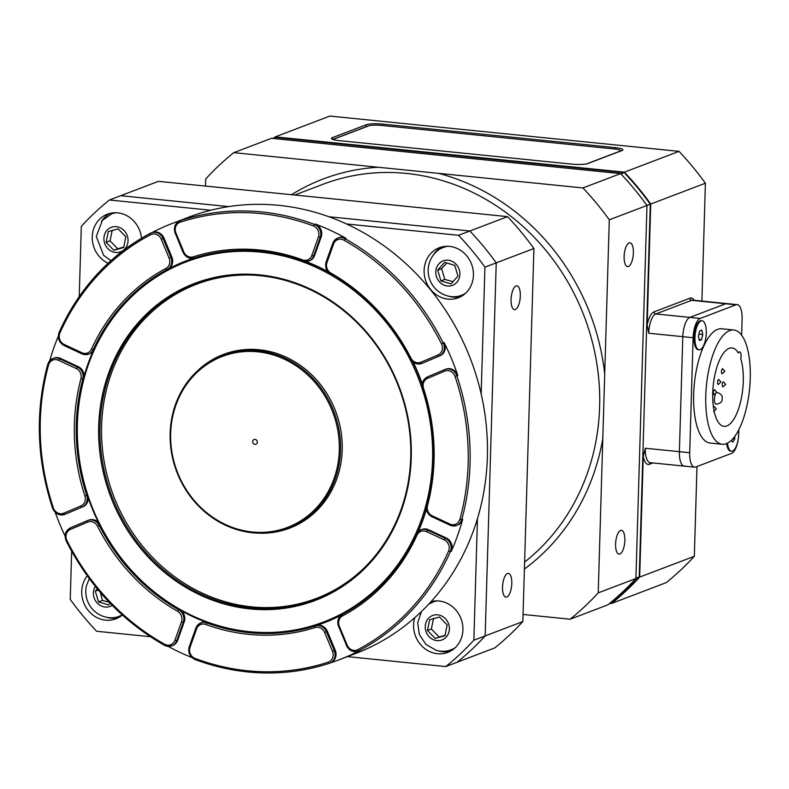 <?xml version="1.0" encoding="UTF-8"?>
<svg xmlns="http://www.w3.org/2000/svg" width="789" height="789" viewBox="0 0 789 789"><rect width="100%" height="100%" fill="white"/><g stroke="black" fill="none" stroke-linecap="round" stroke-linejoin="round"><path stroke-width="1.18" d="M515.345 309.515A11.963 4.507 -84.2 0 1 514.487 309.643A11.963 4.507 -84.2 0 1 511.203 297.285A11.963 4.507 -84.2 0 1 516.894 285.835A11.963 4.507 -84.2 0 1 520.267 297.078A11.963 4.507 -84.2 0 1 515.345 309.515M506.804 597.026A11.963 4.507 -84.2 0 1 505.956 597.145A11.963 4.507 -84.2 0 1 502.672 584.797A11.963 4.507 -84.2 0 1 508.363 573.347A11.963 4.507 -84.2 0 1 511.736 584.59A11.963 4.507 -84.2 0 1 506.804 597.026M628.409 266.475A11.963 4.507 -84.2 0 1 627.551 266.593A11.963 4.507 -84.2 0 1 624.267 254.236A11.963 4.507 -84.2 0 1 629.957 242.785A11.963 4.507 -84.2 0 1 633.33 254.038A11.963 4.507 -84.2 0 1 628.409 266.475M619.868 553.986A11.963 4.507 -84.2 0 1 619.02 554.105A11.963 4.507 -84.2 0 1 615.736 541.747A11.963 4.507 -84.2 0 1 621.426 530.297A11.963 4.507 -84.2 0 1 624.799 541.54A11.963 4.507 -84.2 0 1 619.868 553.986M210.683 210.239L109.424 200.002L120.727 195.692L228.652 206.61L120.727 195.692L158.411 181.352L333.234 198.897L507.544 216.65L469.859 230.999L328.875 216.738L469.859 230.999L458.547 235.3L346.519 223.977M533.916 248.505L522.851 621.564L485.156 635.914L496.232 262.855L533.916 248.505A289.553 263.526 -110.8 0 0 507.544 216.65M347.456 656.626L445.755 666.567L494.742 647.917A289.553 263.526 -110.8 0 0 522.851 621.564M233.791 152.652L271.485 138.302L620.608 173.6L582.923 187.95L233.791 152.652A289.553 263.526 -110.8 0 0 205.692 179.004L205.475 186.105M523.058 614.453L570.122 619.217A289.553 263.526 -110.8 0 0 598.22 592.864L609.295 219.806L646.98 205.465A289.553 263.526 -110.8 0 0 620.608 173.6M646.98 205.465L635.914 578.515L598.22 592.864M570.122 619.217L607.806 604.867A289.553 263.526 -110.8 0 0 635.914 578.515M609.295 219.806A289.553 263.526 -110.8 0 0 582.923 187.95M481.162 393.938L484.929 267.155L496.232 262.855L485.156 635.914A289.553 263.526 -110.8 0 1 457.058 662.257A289.553 263.526 -110.8 0 0 485.156 635.914L473.854 640.214L477.463 518.689M496.232 262.855A289.553 263.526 -110.8 0 0 469.859 230.999A289.553 263.526 -110.8 0 1 496.232 262.855M620.884 173.896L624.198 172.633L275.4 137.365L272.629 138.42M624.198 172.633A289.06 263.082 69.2 0 1 650.294 204.164L646.96 205.436M635.924 578.12L639.238 576.858A289.06 263.082 69.2 0 1 611.426 602.934L609.108 603.822M650.294 204.164L639.238 576.858M258.052 350.701A92.461 84.147 -110.8 0 0 222.449 355.336A92.461 84.147 -110.8 0 0 171.509 452.659A92.461 84.147 -110.8 0 0 252.648 532.792A92.461 84.147 -110.8 0 0 288.251 528.157A92.461 84.147 -110.8 0 0 339.191 430.833A92.461 84.147 -110.8 0 0 258.052 350.701M250.419 607.786A168.619 153.47 69.2 0 1 102.462 461.644A168.619 153.47 69.2 0 1 195.356 284.158A168.619 153.47 69.2 0 1 260.281 275.706A168.619 153.47 69.2 0 1 408.238 421.849A168.619 153.47 69.2 0 1 315.344 599.334A168.619 153.47 69.2 0 1 250.419 607.786M259.926 274.897A169.596 154.348 -110.8 0 0 117.147 511.706A169.596 154.348 -110.8 0 0 387.843 539.074A169.596 154.348 -110.8 0 0 259.926 274.897M260.607 252.135A192.713 175.385 69.2 0 1 405.95 552.32A192.713 175.385 69.2 0 1 98.359 521.223A192.713 175.385 69.2 0 1 260.607 252.135M257.648 351.805A91.485 83.269 69.2 0 1 326.646 494.318A91.485 83.269 69.2 0 1 180.622 479.554A91.485 83.269 69.2 0 1 257.648 351.805M254.896 444.385A2.525 2.298 -110.8 0 0 257.027 440.854A2.525 2.298 -110.8 0 0 252.993 440.44A2.525 2.298 -110.8 0 0 254.896 444.385M449.02 296.279A26.767 24.36 -110.8 0 0 453.271 297.108A26.767 24.36 -110.8 0 0 460.875 296.605M441.958 246.908A26.767 24.36 -110.8 0 0 433.319 255.034M447.994 299.12A26.767 24.36 69.2 0 1 424.502 275.923A26.767 24.36 69.2 0 1 439.256 247.746A26.767 24.36 69.2 0 1 471.536 264.098A26.767 24.36 69.2 0 1 458.301 297.778A26.767 24.36 69.2 0 1 447.994 299.12M106.643 617.323A26.767 24.36 -110.8 0 0 110.894 618.152A26.767 24.36 -110.8 0 0 118.498 617.649M122.344 615.035A26.767 24.36 69.2 0 1 115.924 618.823A26.767 24.36 69.2 0 1 105.618 620.164A26.767 24.36 69.2 0 1 83.94 603.26A26.767 24.36 69.2 0 1 87.263 575.832M438.497 650.876A26.767 24.36 -110.8 0 0 442.747 651.704A26.767 24.36 -110.8 0 0 450.351 651.201M431.425 601.504A26.767 24.36 -110.8 0 0 430.922 601.79M431.1 601.593A26.767 24.36 69.2 0 1 461.476 619.976A26.767 24.36 69.2 0 1 447.777 652.375A26.767 24.36 69.2 0 1 437.471 653.716A26.767 24.36 69.2 0 1 414.758 617.708M110.105 213.355A26.767 24.36 -110.8 0 0 101.465 221.482M108.073 263.279A26.767 24.36 69.2 0 1 92.244 237.943A26.767 24.36 69.2 0 1 107.403 214.194A26.767 24.36 69.2 0 1 141.478 238.258M71.671 551.314L70.251 599.403A289.553 263.526 -110.8 0 0 96.623 631.269L150.324 636.693M109.424 200.002A289.553 263.526 -110.8 0 0 81.316 226.354L79.235 296.526M484.929 267.155A289.553 263.526 -110.8 0 0 458.547 235.3M193.65 258.19A193.68 176.272 -110.8 0 0 186.441 260.735A193.68 176.272 -110.8 0 0 79.738 464.603A193.68 176.272 -110.8 0 0 249.689 632.462A193.68 176.272 -110.8 0 0 324.259 622.758A193.68 176.272 -110.8 0 0 341.479 615.016M417.864 531.914A193.68 176.272 -110.8 0 0 426.356 508.313M422.184 384.785A193.68 176.272 -110.8 0 0 412.568 361.638M328.254 272.116A193.68 176.272 -110.8 0 0 305.432 261.593M445.755 666.567A289.553 263.526 -110.8 0 0 473.854 640.214M197.536 370.791A92.944 84.591 69.2 0 1 223.465 354.429A92.944 84.591 69.2 0 1 335.601 411.197A92.944 84.591 69.2 0 1 289.612 528.166A92.944 84.591 69.2 0 1 259.364 533.186M282.354 530.129A92.944 84.591 -110.8 0 0 291.082 527.585A92.944 84.591 -110.8 0 1 282.354 530.129M224.954 353.886A92.944 84.591 -110.8 0 0 216.738 357.782A92.944 84.591 -110.8 0 1 224.954 353.886M362.023 569.993A168.136 153.027 69.2 0 1 316.359 598.427A168.136 153.027 69.2 0 1 198.927 591.513A168.136 153.027 69.2 0 1 101.525 432.165A168.136 153.027 69.2 0 1 196.717 284.168A168.136 153.027 69.2 0 1 249.728 275.026M196.717 284.168L199.676 283.034A168.136 153.027 69.2 0 1 212.123 278.961A168.136 153.027 69.2 0 0 198.197 283.606M317.839 597.855A168.136 153.027 69.2 0 0 331.321 592.075A168.136 153.027 69.2 0 1 319.318 597.303L316.359 598.427M437.185 600.893A25.544 23.256 -110.8 0 0 433.043 602.007L434.433 601.474A25.544 23.256 69.2 0 1 436.189 600.893M454.316 648.489A25.544 23.256 69.2 0 1 452.62 649.229L451.219 649.751A25.544 23.256 -110.8 0 0 455.056 647.828M447.166 624.957L445.006 635.668L435.143 638.419L427.451 630.47L429.62 619.769L439.473 617.008L447.166 624.957M435.143 638.419L445.095 635.204M433.536 618.27L431.366 628.981L427.451 630.47M431.366 628.981L439.059 636.93M447.708 246.296A25.544 23.256 -110.8 0 0 443.566 247.411L444.957 246.878A25.544 23.256 69.2 0 1 446.712 246.296M464.839 293.893A25.544 23.256 69.2 0 1 463.143 294.632L461.743 295.165A25.544 23.256 -110.8 0 0 465.579 293.232M444.641 262.352L454.77 265.351L457.965 276.12L451.022 283.892L440.893 280.894L437.698 270.124L444.641 262.352M446.83 263.003L441.623 268.625L444.809 279.395L440.893 280.894M441.623 268.625L437.698 270.124M444.809 279.395L453.004 281.673M115.855 212.744A25.544 23.256 -110.8 0 0 111.713 213.858L113.113 213.326A25.544 23.256 69.2 0 1 114.859 212.744M106.12 242.322L108.29 231.621L118.143 228.859L125.836 236.808L123.676 247.519L113.813 250.271L106.12 242.322L110.046 240.832L117.739 248.782L123.765 247.056M117.739 248.782L113.813 250.271M112.206 230.122L110.046 240.832M122.315 615.006A25.544 23.256 69.2 0 1 120.766 615.676L119.366 616.199A25.544 23.256 -110.8 0 0 122.187 614.887M110.144 603.25L108.645 604.936L98.517 601.928L95.321 591.168L97.343 588.9M100.381 592.509L102.432 600.439L109.158 602.224M102.432 600.439L98.517 601.928M95.321 591.168L98.28 590.034M685.483 465.944A17.033 6.42 -84.2 0 1 684.27 466.121L650.185 462.67A17.033 6.42 -84.2 0 1 645.303 448.241L643.262 456.298A18.975 7.15 95.8 0 0 649.554 464.238A1.943 1.775 69.2 0 1 650.432 462.699M694.172 300.284A18.975 7.15 95.8 0 0 689.872 298.222L654.071 311.852A18.975 7.15 95.8 0 0 647.167 324.812L648.716 333.234A17.033 6.42 -84.2 0 1 655.807 313.953L691.618 300.323A17.033 6.42 -84.2 0 1 692.831 300.145L726.916 303.597A17.033 6.42 -84.2 0 0 725.693 303.765L689.892 317.395L725.693 303.765A17.033 6.42 -84.2 0 1 726.916 303.597L737.222 304.633A17.033 6.42 -84.2 0 1 742.104 319.072L741.63 335.226M696.993 466.536L694.33 556.275L639.682 577.084L643.262 456.298M705.396 183.226L650.747 204.026A289.553 263.526 -110.8 0 0 624.375 172.17L275.253 136.872L329.901 116.062L679.023 151.36A289.553 263.526 69.2 0 1 705.396 183.226L701.904 301.063M647.167 324.812L650.747 204.026M738.82 429.719L738.691 434.078A17.033 6.42 -84.2 0 1 731.6 453.359L695.799 466.989A17.033 6.42 -84.2 0 1 694.586 467.167L684.27 466.121A17.033 6.42 -84.2 0 1 679.388 451.683L682.801 336.676L679.388 451.683L645.303 448.241M275.253 136.872A289.553 263.526 -110.8 0 0 273.951 137.917M610.43 603.319L611.583 603.437A289.553 263.526 -110.8 0 0 639.682 577.084M648.716 333.234L682.801 336.676A17.033 6.42 -84.2 0 1 689.892 317.395L655.807 313.953A1.943 1.775 -110.8 0 1 654.071 311.852M332.327 139.249L332.366 137.651A12.17 2.091 1.7 0 0 331.419 138.42A12.17 2.091 1.7 0 0 338.866 140.58L572.064 164.151A12.17 2.091 1.7 0 0 587.983 163.501L621.91 150.581A12.17 2.091 1.7 0 0 622.856 149.811A12.17 2.091 1.7 0 0 615.4 147.651L615.361 149.082M382.172 125.49L382.211 124.08A12.17 2.091 1.7 0 0 366.293 124.741L366.234 126.654A12.17 2.091 1.7 0 1 367.546 126.289M332.721 139.416L366.234 126.654M332.366 137.651L366.293 124.741M621.495 150.738A12.17 2.091 1.7 0 0 620.203 150.344M382.211 124.08L615.4 147.651M679.023 151.36L624.375 172.17M694.33 556.275A289.553 263.526 69.2 0 1 666.222 582.627L611.583 603.437M699.133 349.833L698.235 349.734A14.597 5.503 -84.2 0 1 696.135 348.255A14.597 5.503 -84.2 0 1 694.231 334.654A14.597 5.503 -84.2 0 1 698.817 321.725A14.597 5.503 -84.2 0 1 700.139 320.837A14.597 5.503 -84.2 0 1 701.174 320.689L702.072 320.778A14.597 5.503 -84.2 0 1 706.086 335.858A14.597 5.503 -84.2 0 1 699.133 349.833A14.597 5.503 -84.2 0 1 695.02 336.104A14.597 5.503 -84.2 0 1 701.036 320.926A14.597 5.503 -84.2 0 1 702.072 320.778M698.433 336.134L699.656 330.926L701.835 330.098L702.782 334.477L701.549 339.684L699.379 340.513L698.433 336.134M701.549 339.684L699.143 339.438M702.782 334.477L698.916 334.082M738.514 430.311A14.597 5.503 -84.2 0 1 731.531 451.2L730.634 451.111A14.597 5.503 -84.2 0 1 728.533 449.631A14.597 5.503 -84.2 0 1 726.639 443.546A14.597 5.503 -84.2 0 0 728.533 449.631M734.865 436.268L734.727 439.019L732.705 442.244L731.324 440.37M734.727 439.019L732.813 438.832M731.531 451.2A14.597 5.503 -84.2 0 1 727.488 443.152M694.586 467.167A17.033 6.42 -84.2 0 1 689.704 452.728L693.117 337.722A17.033 6.42 -84.2 0 1 700.208 318.44L736.009 304.81A17.033 6.42 -84.2 0 1 737.222 304.633M733.79 329.989L721.679 328.766A57.419 21.648 95.8 0 0 693.669 394.362A57.419 21.648 95.8 0 0 710.13 443.033L722.231 444.256A57.419 21.648 95.8 0 0 749.55 389.302A57.419 21.648 95.8 0 0 733.79 329.989A57.419 21.648 95.8 0 0 705.78 395.585A57.419 21.648 95.8 0 0 722.231 444.256M696.135 348.255A14.597 5.503 -84.2 0 1 694.231 334.654A14.597 5.503 -84.2 0 1 698.817 321.725A14.597 5.503 -84.2 0 1 700.139 320.837M693.117 337.722L682.801 336.676A17.033 6.42 -84.2 0 1 689.892 317.395L700.208 318.44M684.27 466.121A17.033 6.42 -84.2 0 1 679.388 451.683L689.704 452.728M740.733 358.591A4.862 1.834 95.8 0 0 739.678 351.894A4.862 1.834 95.8 0 0 738.336 352.999A39.42 14.863 95.8 0 0 731.975 347.91A39.42 14.863 95.8 0 0 713.226 385.634A39.42 14.863 95.8 0 0 724.046 426.346A39.42 14.863 95.8 0 0 740.457 402.311A39.42 14.863 95.8 0 0 740.733 358.591M334.023 139.801A9.734 1.677 -178.3 0 1 333.826 139.456A9.734 1.677 -178.3 0 1 334.585 138.834L368.502 125.924A9.734 1.677 -178.3 0 1 381.245 125.392L614.434 148.973A9.734 1.677 -178.3 0 1 620.391 150.699A9.734 1.677 -178.3 0 1 619.631 151.31L619.631 151.449M586.671 163.865L619.631 151.31M306.171 261.583A193.68 176.272 69.2 0 1 327.731 271.485M413.298 362.23A193.68 176.272 69.2 0 1 422.283 383.839M426.445 509.152A193.68 176.272 69.2 0 1 418.407 531.382M341.243 615.193A193.68 176.272 69.2 0 1 324.634 622.61L324.259 622.758M186.441 260.735L186.815 260.597A193.68 176.272 69.2 0 1 193.483 258.23M445.657 369.232A9.734 8.857 69.2 0 1 445.933 369.124A9.734 8.857 69.2 0 1 457.807 375.456A233.583 212.596 69.2 0 0 444.177 342.633A9.734 8.857 69.2 0 1 440.055 355.75L422.865 363.019A9.734 8.857 69.2 0 1 422.598 363.127A9.734 8.857 69.2 0 1 422.322 363.226M422.865 363.019L421.928 363.374A1.46 0.602 -112.9 0 1 420.803 362.24A8.275 7.525 69.2 0 1 410.98 358.167L410.369 358.581A9.734 8.857 -110.8 0 0 421.651 363.482A9.734 8.857 -110.8 0 0 421.928 363.374L439.118 356.105A9.734 8.857 -110.8 0 0 443.231 342.998A233.583 212.596 -110.8 0 0 345.03 238.663A9.734 8.857 -110.8 0 0 337.81 238.041L338.747 237.676A9.734 8.857 69.2 0 1 345.976 238.308A233.583 212.596 69.2 0 0 315.255 224.007A9.734 8.857 69.2 0 1 321.192 236.986L314.594 255.518A9.734 8.857 69.2 0 1 309.653 260.695L308.706 261.051A9.734 8.857 -110.8 0 0 313.657 255.873L311.823 255.498A8.275 7.525 69.2 0 1 302.631 259.897A195.139 177.604 -110.8 0 0 193.315 256.829A8.275 7.525 69.2 0 1 183.798 251.908L183.137 252.204M93.792 349.448L93.23 349.665A193.68 176.272 69.2 0 1 167.14 269.493A9.734 8.857 -110.8 0 0 170.897 257.382L163.037 238.446A9.734 8.857 -110.8 0 0 151.409 232.804L152.356 232.439A9.734 8.857 69.2 0 1 163.974 238.091L171.844 257.027A9.734 8.857 69.2 0 1 168.826 268.684M93.013 351.204A9.734 8.857 69.2 0 1 89.512 353.768L88.575 354.123A9.734 8.857 -110.8 0 0 93.23 349.665L91.445 349.182A8.275 7.525 69.2 0 1 81.878 352.722L64.165 344.468L64.264 345.572M87.323 495.186L86.751 495.403A193.68 176.272 69.2 0 1 82.796 378.976A9.734 8.857 -110.8 0 0 77.283 367.013L59.569 358.768A9.734 8.857 -110.8 0 0 52.971 358.462L53.918 358.107A9.734 8.857 69.2 0 1 60.506 358.403L78.229 366.658A9.734 8.857 69.2 0 1 84.068 376.166M88.22 497.849A9.734 8.857 69.2 0 1 82.983 506.716L65.793 513.984A9.734 8.857 69.2 0 1 65.526 514.093A9.734 8.857 69.2 0 1 65.25 514.191M181.569 610.903A9.734 8.857 69.2 0 1 184.241 621.821L177.653 640.352A9.734 8.857 69.2 0 1 172.702 645.53L171.765 645.885A9.734 8.857 -110.8 0 0 176.706 640.707L174.882 640.333A8.275 7.525 69.2 0 1 164.536 644.209A232.124 211.265 69.2 0 1 66.947 540.524L66.335 540.929M151.902 232.617A233.583 212.596 69.2 0 1 172.613 223.307L189.015 217.064A233.583 212.596 69.2 0 1 264.266 204.41A233.583 212.596 69.2 0 1 482.464 399.993A233.583 212.596 69.2 0 1 355.228 653.667L338.836 659.91A233.583 212.596 69.2 0 1 330.364 662.908M432.283 516.913L450.006 525.158A9.734 8.857 -110.8 0 0 456.594 525.464L457.541 525.099A9.734 8.857 69.2 0 0 462.699 519.241A233.583 212.596 69.2 0 1 451.269 551.363L448.537 551.245A232.124 211.265 69.2 0 1 357.821 649.643A1.46 0.602 62.3 0 0 359.044 650.728A233.583 212.596 -110.8 0 0 450.332 551.718A9.734 8.857 -110.8 0 0 445.312 538.354L444.276 539.883A8.275 7.525 69.2 0 1 448.537 551.245M338.668 626.545L346.539 645.481A9.734 8.857 -110.8 0 0 358.157 651.122L359.103 650.767A9.734 8.857 69.2 0 0 359.981 650.373A233.583 212.596 69.2 0 1 338.836 659.91M191.875 657.533A233.583 212.596 69.2 0 1 168.215 646.418M65.102 536.106A233.583 212.596 69.2 0 1 55.25 512.367M49.658 360.77A233.583 212.596 69.2 0 1 58.307 336.213M172.613 223.307A233.583 212.596 69.2 0 1 181.273 220.239L180.326 220.595A1.46 0.602 71.9 0 0 180.227 222.202A232.124 211.265 69.2 0 1 313.381 225.94A8.275 7.525 69.2 0 1 318.421 236.976L311.823 255.498M316.714 625.421A9.734 8.857 69.2 0 1 327.376 631.358L335.236 650.294A9.734 8.857 69.2 0 1 330.542 662.839L329.605 663.204A9.734 8.857 -110.8 0 0 334.299 650.659L332.504 651.389A8.275 7.525 69.2 0 1 328.214 662.158A232.124 211.265 69.2 0 1 195.061 658.42L195.248 659.565A233.583 212.596 -110.8 0 0 329.22 663.332A1.46 0.602 -108.1 0 1 328.214 662.158M446.249 537.99L445.312 538.354L427.589 530.1A9.734 8.857 -110.8 0 0 421.001 529.804L421.937 529.439A9.734 8.857 69.2 0 1 428.535 529.744L446.249 537.99A9.734 8.857 69.2 0 1 451.269 551.363M314.594 255.518L313.657 255.873L320.245 237.341A9.734 8.857 -110.8 0 0 314.318 224.362A233.583 212.596 -110.8 0 0 246.937 211.008A233.583 212.596 -110.8 0 0 180.326 220.595A9.734 8.857 -110.8 0 0 179.971 220.723L180.908 220.368A9.734 8.857 69.2 0 1 181.273 220.239M88.585 520.198A9.734 8.857 69.2 0 1 88.861 520.089A9.734 8.857 69.2 0 1 98.526 522.653M315.797 625.707L315.235 625.924A193.68 176.272 69.2 0 1 206.738 622.876A9.734 8.857 -110.8 0 0 200.86 622.876L201.806 622.511A9.734 8.857 69.2 0 1 205.613 622.038M294.544 195.11L323.026 184.271A216.551 197.092 69.2 0 1 406.404 173.412A216.551 197.092 69.2 0 1 589.541 331.942A216.551 197.092 69.2 0 1 524.616 562.103M378.187 167.248A221.423 201.52 -110.8 0 0 291.358 194.794M604.719 374.104A221.423 201.52 -110.8 0 0 438.526 173.353M524.409 569.047A221.423 201.52 -110.8 0 0 602.806 438.576M222.449 355.336L226.413 353.827A92.461 84.147 69.2 0 1 237.094 350.632M302.315 521.933A92.461 84.147 69.2 0 1 292.206 526.658L288.251 528.157M295.757 604.502A168.619 153.47 -110.8 0 0 317.316 598.565M197.339 283.419A168.619 153.47 -110.8 0 0 177.288 293.33M434.788 640.185A13.088 11.914 69.2 0 1 428.348 618.458A13.088 11.914 69.2 0 1 448.793 624.503A13.088 11.914 69.2 0 1 434.788 640.185M459.632 276.614A13.088 11.914 69.2 0 1 439.749 282.166A13.088 11.914 69.2 0 1 444.118 260.577A13.088 11.914 69.2 0 1 459.632 276.614M118.498 227.104A13.088 11.914 69.2 0 1 124.938 248.831A13.088 11.914 69.2 0 1 104.493 242.775A13.088 11.914 69.2 0 1 118.498 227.104M112.186 605.341A13.088 11.914 69.2 0 1 98.694 604.413A13.088 11.914 69.2 0 1 93.654 590.665A13.088 11.914 69.2 0 1 95.331 586.444M649.554 464.238L652.927 462.946M689.872 298.222A1.943 1.775 -110.8 0 0 691.618 300.323L736.009 304.81M714.104 394.727A2.505 0.947 -84.2 0 1 713.394 392.606A2.505 0.947 -84.2 0 1 714.627 389.736L716.826 392.291L714.114 394.727M713.424 407.006A2.505 0.947 -84.2 0 1 714.134 406.414L716.333 408.968L713.621 411.404M718.749 379.499L720.959 382.054L718.246 384.48A2.505 0.947 -84.2 0 1 717.526 382.359A2.505 0.947 -84.2 0 1 718.759 379.499M722.694 368.759L724.904 371.313L722.191 373.739A2.505 0.947 -84.2 0 1 721.471 371.619A2.505 0.947 -84.2 0 1 722.704 368.759M723 386.886A2.505 0.947 -84.2 0 1 722.29 384.766A2.505 0.947 -84.2 0 1 723.523 381.896L725.722 384.45L723.01 386.886M716.797 392.646A5.819 2.189 -84.2 0 1 717.24 392.567C721.038 393.819 722.685 395.782 722.182 398.445C722.448 401.7 720.406 403.603 716.067 404.146A5.819 2.189 -84.2 0 1 714.4 399.214A5.819 2.189 -84.2 0 1 715.327 394.539M427.52 378.414A1.46 0.602 -112.9 0 1 427.52 376.856A1.46 0.602 -112.9 0 1 427.53 376.856C422.993 379.272 421.385 383.178 422.697 388.582L423.515 388.336A8.275 7.525 69.2 0 1 427.52 378.414L444.71 371.146A8.275 7.525 69.2 0 1 455.046 376.442A232.124 211.265 69.2 0 1 459.898 519.33A8.275 7.525 69.2 0 1 449.908 524.054L432.194 515.809A8.275 7.525 69.2 0 1 427.5 505.641A195.139 177.604 -110.8 0 0 423.515 388.336M422.815 388.523L422.697 388.582C435.272 427.727 436.593 466.555 426.662 505.049L427.5 505.641M426.77 504.95L426.662 505.049C425.705 510.335 427.53 514.29 432.135 516.913L432.194 515.809M462.699 519.241L461.752 519.606A9.734 8.857 -110.8 0 1 456.594 525.464L449.858 525.168L449.908 524.054M457.807 375.456L456.87 375.82A233.583 212.596 -110.8 0 1 461.752 519.606L459.898 519.33M445.933 369.124L444.986 369.479A9.734 8.857 -110.8 0 0 444.72 369.587A1.46 0.602 67.1 0 0 444.71 369.587L444.986 369.479A9.734 8.857 -110.8 0 1 456.87 375.82L455.046 376.442M444.71 369.587L427.52 376.856L444.7 369.597A1.46 0.602 67.1 0 0 444.71 371.146M175.276 233.268L183.018 252.253C185.543 257.194 189.311 259.117 194.321 258.003A1.46 0.602 -107.6 0 1 194.321 258.003A193.68 176.272 69.2 0 1 248.279 250.458A193.68 176.272 69.2 0 1 302.828 261.051L302.631 259.897M416.345 534.261L421.001 529.804A9.734 8.857 -110.8 0 0 416.345 534.261A193.68 176.272 69.2 0 1 342.426 614.434A1.46 0.602 61.8 0 0 342.396 614.444A1.46 0.602 61.8 0 0 342.525 615.943A195.139 177.604 -110.8 0 0 416.996 535.169A8.275 7.525 69.2 0 1 426.553 531.638L444.276 539.883M207.31 622.659L205.811 624.454A195.139 177.604 -110.8 0 0 315.127 627.531A8.275 7.525 69.2 0 1 324.644 632.453L332.504 651.389M179.281 609.611L178.708 609.828A193.68 176.272 69.2 0 1 99.197 525.346L97.461 526.194A195.139 177.604 -110.8 0 0 177.574 611.307A8.275 7.525 69.2 0 1 181.47 621.811L174.882 640.333M99.759 525.139L99.197 525.346A9.734 8.857 -110.8 0 0 87.914 520.444A9.734 8.857 -110.8 0 0 87.648 520.553A1.46 0.602 67.1 0 0 87.638 520.553A1.46 0.602 67.1 0 0 87.638 522.111A8.275 7.525 69.2 0 1 97.461 526.194M83.358 378.759L80.932 378.71A195.139 177.604 -110.8 0 0 84.926 496.015A8.275 7.525 69.2 0 1 80.922 505.936L63.731 513.205A1.46 0.602 67.1 0 0 64.856 514.339L82.046 507.071A1.46 0.602 -112.9 0 1 80.922 505.936M167.712 269.286L167.14 269.493A1.46 0.602 -118.2 0 1 165.917 268.408A195.139 177.604 -110.8 0 0 91.445 349.182M330.857 274.099L330.867 273.043A8.275 7.525 69.2 0 1 326.962 262.55L326.271 261.741M410.98 358.167A195.139 177.604 -110.8 0 0 330.867 273.043M440.055 355.75L439.118 356.105A1.46 0.602 -112.9 0 1 437.994 354.971L420.803 362.24M444.177 342.633L441.485 343.826A8.275 7.525 69.2 0 1 437.994 354.971M345.976 238.308L343.905 240.152A232.124 211.265 69.2 0 1 441.485 343.826M422.598 363.127L421.651 363.482C416.848 364.853 413.041 363.236 410.241 358.61C391.383 322.119 364.873 293.952 330.709 274.099C326.301 271.081 324.782 266.998 326.153 261.84L332.751 243.318L337.81 238.041A9.734 8.857 -110.8 0 0 332.859 243.219L333.56 244.018A8.275 7.525 69.2 0 1 343.905 240.152M326.962 262.55L333.56 244.018M302.828 261.051A9.734 8.857 -110.8 0 0 308.706 261.051L302.69 261.06C266.14 247.983 230.023 246.967 194.321 258.003A1.46 0.602 -107.6 0 1 193.315 256.829M321.192 236.986L318.421 236.976M315.255 224.007L313.381 225.94M179.971 220.723C174.961 223.287 173.353 227.488 175.148 233.317L175.927 232.972A8.275 7.525 69.2 0 1 180.227 222.202M183.798 251.908L175.927 232.972M150.531 233.199A1.46 0.602 62.3 0 0 150.502 233.209L151.409 232.804A9.734 8.857 -110.8 0 0 150.531 233.199A233.583 212.596 -110.8 0 0 59.244 332.208L59.126 332.297C57.291 338.037 58.948 342.465 64.116 345.582L81.829 353.827L88.575 354.123A9.734 8.857 -110.8 0 1 81.977 353.827L81.878 352.722M171.844 257.027L169.112 258.111A8.275 7.525 69.2 0 1 165.917 268.408M163.974 238.091L161.242 239.175L169.112 258.111M64.165 344.468A8.275 7.525 69.2 0 1 59.895 333.106L59.126 332.297C79.137 288.182 109.592 255.153 150.502 233.209A1.46 0.602 62.3 0 0 150.62 234.718A8.275 7.525 69.2 0 1 161.242 239.175M59.895 333.106A232.124 211.265 69.2 0 1 150.62 234.718M82.983 506.716L82.046 507.071A9.734 8.857 -110.8 0 0 86.751 495.403L84.926 496.015M78.229 366.658L76.247 368.552A8.275 7.525 69.2 0 1 80.932 378.71M60.506 358.403L58.534 360.297L76.247 368.552M63.731 513.205A8.275 7.525 69.2 0 1 53.396 507.909L52.577 508.165C55.092 513.767 59.096 515.868 64.58 514.448A9.734 8.857 -110.8 0 1 52.705 508.106L52.577 508.165C36.718 459.859 35.091 411.947 47.695 364.429L52.971 358.462A9.734 8.857 -110.8 0 0 47.813 364.321L48.543 365.021A8.275 7.525 69.2 0 1 58.534 360.297M53.396 507.909A232.124 211.265 69.2 0 1 48.543 365.021M65.526 514.093L64.58 514.448A9.734 8.857 -110.8 0 0 64.856 514.339L65.793 513.984M88.861 520.089L70.458 527.821A1.46 0.602 67.1 0 0 70.448 527.821C65.398 530.691 63.988 535.07 66.207 540.968C89.226 586.247 121.95 621.012 164.388 645.264L171.765 645.885A9.734 8.857 -110.8 0 1 164.536 645.264L164.536 644.209M177.653 640.352L176.706 640.707L183.304 622.186L181.47 621.811M184.241 621.821L183.304 622.186A9.734 8.857 -110.8 0 0 178.708 609.828L177.574 611.307M87.638 520.553L70.448 527.821A1.46 0.602 67.1 0 0 70.448 529.38L87.638 522.111M66.947 540.524A8.275 7.525 69.2 0 1 70.448 529.38M359.981 650.373L359.044 650.728A9.734 8.857 -110.8 0 1 358.157 651.122C352.999 652.523 349.083 650.659 346.41 645.52L347.199 645.175L339.329 626.239A8.275 7.525 69.2 0 1 342.525 615.943M335.236 650.294L334.299 650.659L326.429 631.723L324.644 632.453M327.376 631.358L326.429 631.723A9.734 8.857 -110.8 0 0 315.235 625.924A1.46 0.602 72.4 0 0 315.127 627.531M189.321 646.586L195.8 628.152L200.86 622.876A9.734 8.857 -110.8 0 0 195.919 628.054L196.609 628.853A8.275 7.525 69.2 0 1 205.811 624.454M329.23 663.332C285.026 677.376 240.32 676.114 195.11 659.574C189.755 656.872 187.792 652.572 189.212 646.674L190.021 647.384L196.609 628.853M195.061 658.42A8.275 7.525 69.2 0 1 190.021 647.384M428.535 529.744L426.553 531.638M339.329 626.239L338.55 626.584C336.824 621.308 338.106 617.264 342.396 614.444C375.229 596.504 399.845 569.806 416.227 534.35L416.996 535.169M357.821 649.643A8.275 7.525 69.2 0 1 347.199 645.175M451.219 649.751C446.249 651.596 441.199 651.773 436.07 650.294L425.892 644.386L419.324 634.464L417.716 622.689L421.464 611.524M433.043 602.007L428.693 604.206M443.566 247.411C437.461 249.255 428.762 256.839 428.131 269.996C428.121 277.255 430.567 283.537 435.489 288.863C444.779 297.995 455.943 297.788 461.743 295.165M111.713 213.858L102.373 220.368L96.278 236.444L103.635 255.311L110.943 260.666M119.366 616.199C113.577 618.882 102.047 619.01 92.816 609.591C86.928 602.875 84.748 595.133 86.267 586.365L89.256 578.564"/></g></svg>
